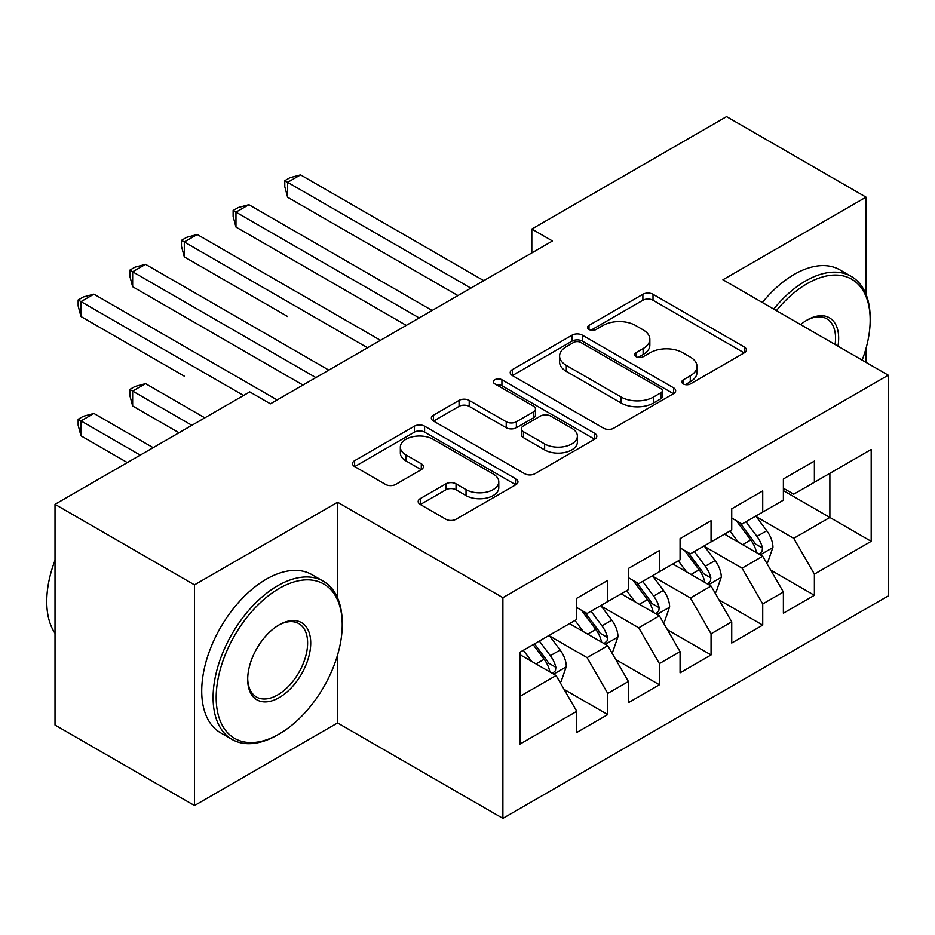<?xml version="1.0" encoding="UTF-8"?>
<svg xmlns="http://www.w3.org/2000/svg" width="935" height="935" viewBox="0 0 935 935"><rect width="100%" height="100%" fill="white"/><g stroke="black" fill="none" stroke-linecap="round" stroke-linejoin="round"><path stroke-width="1.4" d="M683.31 383.923A5.014 2.898 0 0 0 690.416 383.923L744.283 352.822A7.176 4.137 0 0 0 746.387 349.9A7.176 4.137 0 0 0 744.283 346.967L653.016 294.28A7.176 4.137 0 0 0 642.883 294.28L589.003 325.38A5.014 2.898 0 0 0 587.531 327.425A5.014 2.898 0 0 0 589.003 329.482A5.014 2.898 0 0 0 596.098 329.482L603.075 325.45A22.943 13.254 0 0 1 635.531 325.45L643.128 329.845A22.943 13.254 0 0 1 649.848 339.206A22.943 13.254 0 0 1 643.128 348.58L636.162 352.6A5.014 2.898 0 0 0 634.69 354.657A5.014 2.898 0 0 0 636.162 356.702A5.014 2.898 0 0 0 643.257 356.702L650.234 352.682A22.943 13.254 0 0 1 682.679 352.682L690.287 357.065A22.943 13.254 0 0 1 697.007 366.438A22.943 13.254 0 0 1 690.287 375.8L683.31 379.832A5.014 2.898 0 0 0 681.849 381.877A5.014 2.898 0 0 0 683.31 383.923L683.31 379.832M420.283 498.612A7.176 4.137 0 0 0 418.179 501.534A7.176 4.137 0 0 0 420.283 504.468L445.89 519.252A7.176 4.137 0 0 0 456.035 519.252L515.863 484.704A7.176 4.137 0 0 0 517.967 481.782A7.176 4.137 0 0 0 515.863 478.849L424.595 426.161A7.176 4.137 0 0 0 414.45 426.161L354.622 460.698A7.176 4.137 0 0 0 352.518 463.631A7.176 4.137 0 0 0 354.622 466.553L385.547 484.412A7.176 4.137 0 0 0 395.692 484.412L421.299 469.627A7.176 4.137 0 0 0 423.391 466.705A7.176 4.137 0 0 0 421.299 463.772L405.954 454.924A19.179 11.08 0 0 1 400.344 447.082A19.179 11.08 0 0 1 412.183 436.855A19.179 11.08 0 0 1 433.08 439.251L493.166 473.951A19.179 11.08 0 0 1 498.787 481.782A19.179 11.08 0 0 1 486.948 492.009A19.179 11.08 0 0 1 466.039 489.613L456.035 483.827A7.176 4.137 0 0 0 445.89 483.827L420.283 498.612L420.283 504.468M337.582 597.933L337.582 502.247L194.492 584.854L55.013 504.327L249.762 391.894L270.425 403.826L552.48 240.985L531.816 229.052L531.816 252.917M337.582 502.247L502.89 597.675L888.25 375.192L888.25 595.899L502.89 818.382L502.89 597.675M866.032 294.373L866.032 197.145L722.942 279.752L888.25 375.192M866.032 197.145L726.565 116.618L531.816 229.052M603.578 428.207A7.176 4.137 0 0 0 613.722 428.207L673.551 393.658A7.176 4.137 0 0 0 675.654 390.736A7.176 4.137 0 0 0 673.551 387.803L582.283 335.116A7.176 4.137 0 0 0 572.138 335.116L512.31 369.652A7.176 4.137 0 0 0 510.206 372.586A7.176 4.137 0 0 0 512.31 375.508L603.578 428.207M496.824 385.01A5.014 2.898 0 0 1 501.92 385.723L501.92 379.762L594.707 433.326A7.176 4.137 0 0 1 596.81 436.259A7.176 4.137 0 0 1 594.707 439.181L534.878 473.729A7.176 4.137 0 0 1 524.734 473.729L433.466 421.031L433.466 415.175A7.176 4.137 0 0 0 431.362 418.109A7.176 4.137 0 0 0 433.466 421.031M433.466 415.175L459.073 400.39A7.176 4.137 0 0 1 469.206 400.39L506.232 421.767A7.176 4.137 0 0 0 516.365 421.767L533.359 411.961A7.176 4.137 0 0 0 535.451 409.027A7.176 4.137 0 0 0 533.359 406.106L494.814 383.853A5.014 2.898 0 0 1 493.353 381.807A5.014 2.898 0 0 1 496.45 379.131A5.014 2.898 0 0 1 501.92 379.762M783.39 490.618L829.883 517.452L829.883 473.32L871.198 449.454L814.385 482.261L814.385 461.084L783.39 478.977L783.39 500.155L762.726 512.088L762.726 490.91L731.731 508.804L731.731 529.981L711.067 541.914L711.067 520.737L680.072 538.63L680.072 559.808L659.409 571.729L659.409 550.563L628.413 568.457L628.413 589.634L607.75 601.556L607.75 580.378L576.755 598.283L576.755 619.449L519.93 652.256L519.93 744.12L576.755 711.313L556.091 675.526L519.93 654.652M871.198 449.454L871.198 541.318L814.385 574.125L793.721 538.338L756.263 516.704M770.732 570.093L814.385 595.303L814.385 574.125M814.385 595.303L783.39 613.196L783.39 592.019L762.726 603.952L742.063 568.153L704.604 546.531M719.073 599.919L762.726 625.118L762.726 603.952M762.726 625.118L731.731 643.011L731.731 621.845L711.067 633.766L690.404 597.979L652.946 576.357M667.415 629.746L711.067 654.944L711.067 633.766M711.067 654.944L680.072 672.838L680.072 651.66L659.409 663.593L638.745 627.806L601.287 606.184M615.756 659.572L659.409 684.771L659.409 663.593M659.409 684.771L628.413 702.664L628.413 681.486L607.75 693.419L587.087 657.632L549.64 636.01M564.097 689.387L607.75 714.597L607.75 693.419M607.75 714.597L576.755 732.491L576.755 711.313M576.755 607.528L587.087 613.489L607.75 601.556M519.93 696.4L556.091 675.526M628.413 577.701L638.745 583.662L659.409 571.729M587.087 657.632L607.75 645.699L569.52 623.633M628.413 681.486L607.75 645.699M680.072 547.875L690.404 553.836L711.067 541.914M638.745 627.806L659.409 615.873L621.179 593.807M680.072 651.66L659.409 615.873M731.731 518.048L742.063 524.021L762.726 512.088M690.404 597.979L711.067 586.046L672.838 563.98M731.731 621.845L711.067 586.046M783.39 488.222L793.721 494.194L814.385 482.261M742.063 568.153L762.726 556.231L724.496 534.154M783.39 592.019L762.726 556.231M55.013 504.327L55.013 725.034L194.492 805.561L337.582 722.942L502.89 818.382M194.492 584.854L194.492 805.561M866.032 362.371L866.032 348.323M793.721 538.338L829.883 517.452L871.198 541.318M337.582 722.942L337.582 654.944M685.32 384.636L690.287 381.772A22.943 13.254 0 0 0 697.007 372.399L697.007 366.438M649.848 339.206L649.848 345.179A22.943 13.254 0 0 1 643.128 354.54L638.161 357.415M744.19 352.881L653.016 300.24A7.176 4.137 0 0 0 642.883 300.24L591.014 330.184M673.457 393.717L582.283 341.076A7.176 4.137 0 0 0 572.138 341.076L512.403 375.566M660.881 392.782A5.014 2.898 0 0 0 662.354 390.736A5.014 2.898 0 0 0 660.881 388.679L580.764 342.432A5.014 2.898 0 0 0 573.669 342.432L566.318 346.675A22.943 13.254 0 0 0 559.597 356.048A22.943 13.254 0 0 0 566.318 365.41L621.074 397.024A22.943 13.254 0 0 0 653.53 397.024L660.881 392.782L660.881 398.754A5.014 2.898 0 0 0 662.354 396.697L662.354 390.736M559.597 356.048L559.597 362.009A22.943 13.254 0 0 0 566.318 371.382L566.318 365.41M660.881 398.754L653.53 402.997A22.943 13.254 0 0 1 621.074 402.997L566.318 371.382M433.559 421.089L459.073 406.363L459.073 400.39M535.451 409.027L535.451 415A7.176 4.137 0 0 1 533.359 417.922L516.365 427.727A7.176 4.137 0 0 1 506.232 427.727L469.206 406.363A7.176 4.137 0 0 0 459.073 406.363M501.92 385.723L594.613 439.24M544.637 443.938A19.179 11.08 0 0 0 565.535 446.346A19.179 11.08 0 0 0 577.386 436.107A19.179 11.08 0 0 0 571.764 428.277L550.598 416.052A7.176 4.137 0 0 0 540.453 416.052L523.471 425.869A7.176 4.137 0 0 0 521.368 428.791A7.176 4.137 0 0 0 523.471 431.713L544.637 443.938L544.637 449.91A19.179 11.08 0 0 0 565.535 452.306A19.179 11.08 0 0 0 577.386 442.08L577.386 436.107M521.368 428.791L521.368 434.752A7.176 4.137 0 0 0 523.471 437.685L523.471 431.713M544.637 449.91L523.471 437.685M498.787 481.782L498.787 487.743A19.179 11.08 0 0 1 486.948 497.969A19.179 11.08 0 0 1 466.039 495.573L456.035 489.788A7.176 4.137 0 0 0 445.89 489.788L420.376 504.526M400.344 447.082L400.344 453.054A19.179 11.08 0 0 0 405.954 460.885L405.954 454.924M421.206 469.686L405.954 460.885M515.769 484.762L424.595 432.122A7.176 4.137 0 0 0 414.45 432.122L354.716 466.612M766.548 562.847L767.787 562.134L772.953 547.22A19.354 11.173 -120 0 0 766.77 530.729L755.796 516.085M738.311 542.136L729.966 530.998M726.063 535.065L725.116 533.792M287.629 316.533L184.312 256.88L184.312 241.966L197.227 234.51L380.451 340.293M759.08 554.116L762.072 551.428L762.492 548.05A19.354 11.173 -120 0 0 756.953 536.398L745.978 521.753M739.714 522.665L753.271 540.757A9.864 5.692 60 0 1 755.059 543.749L762.492 548.05M736.312 520.702L750.758 539.974A19.354 11.173 60 0 1 756.298 551.627L756.696 552.749M470.854 288.109L287.629 182.325L300.544 174.868L483.769 280.652M457.94 295.565L287.629 197.238L287.629 182.325L284.789 180.677L289.955 177.697L300.544 174.868M287.629 197.238L284.789 186.649L284.789 180.677M714.889 592.673L716.128 591.96L721.294 577.047A19.354 11.173 -120 0 0 715.111 560.556L704.137 545.911M686.652 571.951L678.307 560.825M674.415 564.892L673.457 563.618M235.971 346.359L302.963 385.033M707.421 583.943L710.413 581.243L710.834 577.865A19.354 11.173 -120 0 0 705.294 566.224L694.319 551.58M688.055 552.491L701.612 570.584A9.864 5.692 60 0 1 703.4 573.576L710.834 577.865M684.654 550.528L699.099 569.801A19.354 11.173 60 0 1 704.639 581.453L705.037 582.563M663.231 622.5L664.469 621.787L669.635 606.862A19.354 11.173 -120 0 0 663.453 590.382L652.478 575.738M634.994 601.778L626.649 590.651M622.757 594.718L621.798 593.444M184.312 376.174L80.994 316.533L80.994 301.619L93.909 294.163L277.146 399.946M655.762 613.769L658.754 611.069L659.187 607.692A19.354 11.173 -120 0 0 653.635 596.051L642.672 581.395M636.408 582.318L649.954 600.41A9.864 5.692 60 0 1 651.753 603.402L659.187 607.692M632.995 580.343L647.441 599.627A19.354 11.173 60 0 1 652.981 611.268L653.378 612.39M419.196 317.935L235.971 212.14L248.885 204.683L432.11 310.478M406.281 325.392L235.971 227.053L235.971 212.14L233.131 210.504L238.296 207.523L248.885 204.683M235.971 227.053L233.131 216.464L233.131 210.504M367.537 347.75L181.472 240.33L186.638 237.35L197.227 234.51M184.312 256.88L181.472 246.291L181.472 240.33M862.163 360.139A89.129 51.46 120 0 0 870.169 320.015A89.129 51.46 120 0 0 807.15 283.632A89.129 51.46 120 0 0 776.412 310.619M773.724 309.076A91.314 52.722 -60 0 1 805.596 280.944A91.314 52.722 -60 0 1 851.259 276.421A91.314 52.722 -60 0 1 870.169 318.227L870.169 320.015M800.605 324.585A44.564 25.724 -60 0 1 807.15 320.015L807.15 320.015A44.564 25.724 -60 0 1 837.97 346.16M835.095 344.512A42.367 24.462 120 0 0 826.785 318.812A42.367 24.462 120 0 0 806.367 320.483M762.352 302.508A91.314 52.722 -60 0 1 794.236 274.387A91.314 52.722 -60 0 1 839.887 269.864L851.259 276.421M279.214 588.431A89.129 51.46 120 0 0 216.184 697.592A89.129 51.46 120 0 0 279.214 733.975L277.66 734.875A91.314 52.722 -60 0 1 231.997 739.398A91.314 52.722 -60 0 1 218.007 666.223A91.314 52.722 -60 0 1 277.66 585.754A91.314 52.722 -60 0 1 323.323 581.231A91.314 52.722 -60 0 1 342.233 623.037L342.233 624.825A89.129 51.46 120 0 0 279.214 588.431M279.203 624.825L279.214 624.825A44.564 25.724 -60 0 1 310.724 643.011A44.564 25.724 -60 0 1 279.214 697.592A44.564 25.724 -60 0 1 247.693 679.406A44.564 25.724 -60 0 1 279.203 624.825A44.564 25.724 -60 0 1 279.214 624.825M247.705 678.494A42.367 24.462 120 0 0 256.471 697.007A42.367 24.462 120 0 0 277.66 694.915A42.367 24.462 120 0 0 305.336 657.574A42.367 24.462 120 0 0 298.849 623.622A42.367 24.462 120 0 0 278.42 625.281M55.013 633.287A91.314 52.722 -60 0 1 55.013 560.287M231.997 739.398L220.637 732.841A91.314 52.722 -60 0 1 206.635 659.666A91.314 52.722 -60 0 1 266.3 579.186A91.314 52.722 -60 0 1 311.951 574.663L323.323 581.231M277.66 734.875L279.214 733.975A89.129 51.46 120 0 0 342.233 624.825M611.572 652.326L612.811 651.601L617.977 636.688A19.354 11.173 -120 0 0 611.794 620.209L600.819 605.553M583.335 631.604L574.99 620.466M571.098 624.533L570.14 623.271M204.823 417.84L145.568 383.63L132.653 391.087L132.653 406L178.994 432.753M604.103 643.596L607.096 640.896L607.528 637.518A19.354 11.173 -120 0 0 601.988 625.877L591.014 611.221M584.749 612.133L598.295 630.225A9.864 5.692 60 0 1 600.095 633.229L607.528 637.518M581.336 610.169L595.782 629.454A19.354 11.173 60 0 1 601.322 641.094L601.719 642.216M132.653 406L129.813 395.411L129.813 389.451L191.909 425.296M129.813 389.451L134.979 386.471L145.568 383.63M559.913 682.141L561.152 681.428L566.318 666.515A19.354 11.173 -120 0 0 560.135 650.035L549.172 635.379M531.676 661.431L523.343 650.292M153.165 447.666L93.909 413.457L80.994 420.914L80.994 435.827L127.335 462.58M552.445 673.422L555.448 670.722L555.869 667.345A19.354 11.173 -120 0 0 550.329 655.692L539.355 641.048M534.504 643.853L546.648 660.052A9.864 5.692 60 0 1 548.436 663.055L555.869 667.345M533.149 644.624L544.123 659.28A19.354 11.173 60 0 1 549.663 670.921L550.06 672.043M80.994 435.827L78.154 425.238L78.154 419.277L140.25 455.123M78.154 419.277L83.32 416.297L93.909 413.457M315.89 377.576L132.653 271.793L145.568 264.336L328.804 370.12M302.975 385.033L132.653 286.706L132.653 271.793L129.813 270.157L134.979 267.165L145.568 264.336M132.653 286.706L129.813 276.117L129.813 270.157M243.567 395.47L78.154 299.971L83.32 296.991L93.909 294.163M80.994 316.533L78.154 305.944L78.154 299.971M690.287 381.772L690.287 375.8M636.162 356.702L636.162 352.6M643.128 354.54L643.128 348.58M589.003 329.482L589.003 325.38M642.883 300.24L642.883 294.28M653.016 300.24L653.016 294.28M744.283 352.822L744.283 346.967M512.31 375.508L512.31 369.652M572.138 341.076L572.138 335.116M582.283 341.076L582.283 335.116M673.551 393.658L673.551 387.803M621.074 402.997L621.074 397.024M653.53 402.997L653.53 397.024M469.206 406.363L469.206 400.39M506.232 427.727L506.232 421.767M516.365 427.727L516.365 421.767M533.359 417.922L533.359 411.961M594.707 439.181L594.707 433.326M445.89 489.788L445.89 483.827M456.035 489.788L456.035 483.827M466.039 495.573L466.039 489.613M421.299 469.627L421.299 463.772M354.622 466.553L354.622 460.698M414.45 432.122L414.45 426.161M424.595 432.122L424.595 426.161M515.863 484.704L515.863 478.849M760.295 554.829L772.824 547.594M756.953 536.398L766.77 530.729M742.671 544.649L750.758 539.974M708.637 584.655L721.165 577.421M705.294 566.224L715.111 560.556M691.012 574.476L699.099 569.801M656.978 614.47L669.507 607.247M653.635 596.051L663.453 590.382M639.353 604.302L647.441 599.627M605.319 644.297L617.848 637.062M601.988 625.877L611.794 620.209M587.694 634.117L595.782 629.454M553.66 674.123L566.189 666.889M550.329 655.692L560.135 650.035M536.035 663.943L544.123 659.28"/></g></svg>
